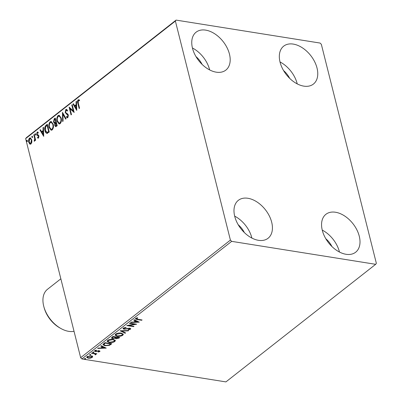 <?xml version="1.0" encoding="UTF-8"?>
<svg xmlns="http://www.w3.org/2000/svg" width="402" height="402" viewBox="0 0 402 402"><rect width="100%" height="100%" fill="white"/><g stroke="black" fill="none" stroke-linecap="round" stroke-linejoin="round"><path stroke-width="0.6" d="M346.062 254.285A24.09 15.482 -128.1 0 1 324.715 236.733A24.09 15.482 -128.1 0 1 325.901 214.316A24.09 15.482 -128.1 0 1 335.504 212.246A24.09 15.482 -128.1 0 1 356.85 229.798A24.09 15.482 -128.1 0 1 355.659 252.215A24.09 15.482 -128.1 0 1 346.062 254.285M216.251 72.169A24.09 15.482 -128.1 0 1 194.905 54.617A24.09 15.482 -128.1 0 1 196.091 32.2A24.09 15.482 -128.1 0 1 205.688 30.13A24.09 15.482 -128.1 0 1 227.035 47.682A24.09 15.482 -128.1 0 1 225.849 70.099A24.09 15.482 -128.1 0 1 216.251 72.169M303.827 86.134A24.09 15.482 -128.1 0 1 282.48 68.576A24.09 15.482 -128.1 0 1 283.666 46.165A24.09 15.482 -128.1 0 1 293.264 44.094A24.09 15.482 -128.1 0 1 314.61 61.647A24.09 15.482 -128.1 0 1 313.424 84.058A24.09 15.482 -128.1 0 1 303.827 86.134M258.486 240.321A24.09 15.482 -128.1 0 1 237.14 222.768A24.09 15.482 -128.1 0 1 238.326 200.352A24.09 15.482 -128.1 0 1 247.928 198.281A24.09 15.482 -128.1 0 1 269.275 215.839A24.09 15.482 -128.1 0 1 268.084 238.25A24.09 15.482 -128.1 0 1 258.486 240.321M31.869 142.162L30.994 143.971L30.24 144.207L29.653 143.906L28.748 142.207C28.336 140.615 28.592 139.248 29.527 138.112L30.306 137.866L31.768 139.841L31.869 142.162M34.215 134.549L35.637 140.208L35.225 140.534L35.014 139.7L34.532 141.192L34.17 141.243L34.703 138.765L33.803 134.871L34.215 134.549M38.512 138.072L37.517 137.886L37.632 137.213L38.311 137.394L38.517 136.323L37.009 135.238L36.657 134.469L37.115 132.152L37.677 131.992L38.15 132.258L38.049 132.967L37.336 132.811L37.059 134.117L38.572 135.203L38.919 135.971L38.512 138.072L38.084 138.182M37.632 137.213L38.698 137.459L38.904 136.384L38.517 136.323M38.049 132.967L37.336 132.811M47.104 133.369C46.014 133.178 45.305 132.263 44.969 130.625C44.346 128.439 44.712 126.645 46.069 125.243L47.31 124.268L49.255 132.012L46.838 133.358M55.853 126.68L55.129 125.469L55.215 123.429L53.486 122.052L54.195 118.861L55.265 118.022L57.21 125.766L55.662 126.685L54.737 125.409L54.828 123.369L54.496 123.364M62.461 112.369L66.124 118.766L65.677 119.118L62.898 114.263L63.074 121.158L62.627 121.51L62.461 112.369M71.787 105.048L72.199 104.721L74.144 112.465L70.018 108.791L71.471 114.565L71.059 114.892L69.114 107.143L73.234 110.806L71.787 105.048L72.275 105.028M78.269 103.063L79.561 108.213L79.149 108.535L77.837 103.309C77.32 102.033 77.42 100.872 78.134 99.827L79.37 99.927L79.31 100.686L78.34 100.616L78.269 103.063M79.189 100.595L78.636 100.515M175.388 21.05L230.406 240.094L231.658 241.356L375.669 264.315L376.362 263.365L321.344 44.32L320.092 43.059L176.081 20.1L175.388 21.05L25.638 138.635L80.656 357.679L230.406 240.094M76.752 110.419L73.023 104.078L73.471 103.726L74.641 105.776L76.144 104.595L76.073 101.681L76.521 101.329L76.752 110.419M65.807 109.505L66.385 109.329L67.43 110.254L67.194 110.912L66.034 110.279L65.616 112.178L65.943 112.831L67.817 114.098L68.325 115.113L67.822 117.67L67.315 117.816L66.461 117.168L66.662 116.439L67.626 116.871L67.923 115.464L65.204 112.49L65.807 109.505L66.586 109.389M66.576 110.254L66.034 110.279M68.018 116.932L67.305 116.962L68.018 116.932L68.31 115.53L67.923 115.464M61.164 117.982C61.747 120.168 61.416 122.067 60.164 123.68L59.099 124.012L57.059 121.248C56.476 119.057 56.823 117.163 58.089 115.565L59.119 115.248L61.164 117.982M53.21 124.228C53.798 126.414 53.461 128.313 52.21 129.926L51.144 130.258L49.104 127.494C48.526 125.303 48.868 123.409 50.134 121.811L51.165 121.494L53.21 124.228M43.702 136.373L39.974 130.027L40.421 129.675L41.592 131.725L43.094 130.544L43.024 127.635L43.471 127.283L43.702 136.373M35.471 134.987L34.969 134.61L35.15 133.695L35.652 134.072L35.296 135.042M32.321 137.464L31.813 137.087L31.994 136.172L32.497 136.549L32.14 137.519M27.175 141.504L26.673 141.127L26.854 140.213L27.356 140.589L26.999 141.554M25.638 138.635L26.331 137.685L176.081 20.1M92.56 356.418L92.274 357.418L90.349 358.157L88.179 358.192L86.701 357.363L87.123 356.599L91.194 355.82L92.686 356.654M95.269 354.494L94.782 353.861L91.465 353.273L91.872 352.951L96.852 353.745L95.706 353.951L95.812 354.644L95.329 354.86L94.998 354.624L95.264 353.815M95.606 353.544L95.812 354.644L95.701 354.202L95.219 354.418M95.274 350.328L95.666 351.222L99.269 350.695L99.791 351.519L98.289 352.031L98.103 351.77L99.153 351.443L98.882 351.021L95.284 351.549L94.465 351.092L94.711 350.639L96.234 350.082L96.46 350.343L95.229 350.961L95.138 350.388M99.153 351.443L98.786 350.655M100.018 351.102L99.791 351.519L99.681 351.077L99.259 351.303M103.726 343.645L104.972 342.665L111.781 343.755L109.455 345.348L104.997 345.78L102.977 344.765L103.726 343.645M112.922 336.424L119.736 337.509L118.977 338.102L116.057 338.801L115.113 338.177L112.525 338.559L111.449 337.956L112.922 336.424M115.123 338.293L115.017 337.801M120.123 330.771L128.65 330.509L128.203 330.861L121.736 331.057L125.6 332.901L125.153 333.253L120.123 330.771M129.449 323.444L129.861 323.123L136.67 324.208L128.916 325.499L133.997 326.308L133.585 326.63L126.776 325.545L134.514 324.253L129.449 323.444M137.559 319.233L142.087 319.957L141.675 320.278L137.077 319.545L135.368 318.917L135.67 318.399L137.464 317.731L137.78 317.977L136.233 318.786L136.122 318.344L136.243 318.077L137.559 319.233M231.658 241.356L81.907 358.941L225.919 381.9L375.669 264.315M139.278 322.163L130.685 322.479L131.132 322.128L133.866 322.042L135.363 320.861L133.73 320.082L134.183 319.731L139.278 322.163M123.962 327.741L124.474 328.936L129.841 328.238L130.74 328.725L130.474 329.243L128.288 329.866L128.193 329.55L129.781 329.127L129.459 328.565L124.057 329.258L123.032 328.66L123.344 328.077L126.032 327.369L126.042 327.69L124.072 328.163L123.851 328.58L123.916 327.756M129.781 329.127L129.831 328.394M121.238 333.082L123.339 334.223L122.816 335.253C120.982 336.298 119.092 336.655 117.158 336.318L115.078 335.162L115.625 334.137C117.444 333.112 119.319 332.761 121.238 333.082M113.284 339.328L115.384 340.469L114.861 341.499C113.027 342.544 111.138 342.901 109.203 342.564L107.123 341.409L107.671 340.383C109.49 339.358 111.364 339.007 113.284 339.328M106.228 348.112L97.636 348.428L98.083 348.077L100.817 347.991L102.314 346.815L100.681 346.032L101.133 345.68L106.228 348.112M93.656 352.006L93.882 352.363L92.973 352.544L92.746 352.182L93.656 352.006L93.882 352.363L93.802 352.036M93.772 351.921L92.862 352.102L92.973 352.544L92.746 352.182M90.505 354.479L90.726 354.84L89.817 355.021L89.591 354.659L90.505 354.479L90.726 354.84L90.646 354.514M89.711 354.589L89.817 355.021L89.591 354.659M85.36 358.519L85.586 358.88L84.676 359.056L84.45 358.7L85.36 358.519L85.586 358.88L85.505 358.554M84.566 358.624L84.676 359.056L84.45 358.7M325.801 238.723A16.482 10.593 -128.1 0 1 331.926 246.521M195.99 56.612A16.482 10.593 -128.1 0 1 202.111 64.405M283.566 70.571A16.482 10.593 -128.1 0 1 289.686 78.37M238.23 224.763A16.482 10.593 -128.1 0 1 244.351 232.557M81.907 358.941L80.656 357.679M234.662 216.135A24.09 15.482 -128.1 0 1 251.883 238.064M280.003 61.948A24.09 15.482 -128.1 0 1 297.224 83.877M192.427 47.984A24.09 15.482 -128.1 0 1 209.648 69.913M322.238 230.1A24.09 15.482 -128.1 0 1 339.459 252.029M141.574 319.876L141.675 320.278M136.574 319.037L135.404 318.685M136.645 317.937L136.74 318.309M138.499 321.791L137.574 321.821M134.71 321.907L134.007 321.932M134.042 319.841L135.253 320.419L135.363 320.861M137.6 321.927L137.489 321.484L135.775 320.67L134.625 321.575L134.74 322.017L137.6 321.927L135.891 321.113L134.74 322.017M135.775 320.67L135.891 321.113M135.399 324.007L134.489 324.153M128.831 325.158L128.916 325.499M133.484 326.228L133.585 326.63M128.906 325.459L127.926 325.303M134.414 323.851L134.514 324.253M125.967 327.374L126.042 327.69M130.605 328.519L130.474 329.243M130.364 328.801L129.821 329.092M128.208 329.545L128.288 329.866M129.67 328.685L129.349 328.122M129.364 328.193L129.459 328.565M128.248 328.293L128.328 328.62M127.057 328.575L127.143 328.911M124.123 328.836L124.057 329.258M123.947 328.816L123.042 328.439M128.117 330.524L128.203 330.861M121.65 330.72L121.736 331.057M125.183 332.7L125.153 333.253M125.042 332.811L120.721 330.751M123.243 334.007L122.816 335.253M122.705 334.811L121.917 335.288M117.047 335.886L117.158 336.318M116.937 335.856L115.062 334.941M116.389 333.675L115.897 335.107L117.57 335.997L122.097 335.157L122.515 334.323L120.826 333.409L116.334 334.238L115.897 335.107M122.515 334.323L121.339 333.102M116.223 333.796L116.334 334.238M120.731 333.017L120.826 333.409M119.173 337.419L118.098 338.127M116.093 338.378L116.057 338.801M115.947 338.358L115.002 337.73M112.575 338.137L112.525 338.559M112.414 338.117L111.465 337.73M113.062 336.444L112.158 337.414L112.937 338.238L114.801 337.926L115.746 337.258L113.213 336.856L112.269 337.856M116.294 336.956L115.686 337.67L116.459 338.474L118.625 337.72L116.444 337.373L115.796 338.112M118.525 337.313L118.625 337.72M116.123 337.092L116.233 337.534M116.339 336.966L116.444 337.373M115.64 336.856L115.746 337.258M112.63 336.781L112.741 337.228M113.108 336.449L113.213 336.856M115.289 340.253L114.861 341.499M114.751 341.057L113.962 341.534M109.093 342.132L109.203 342.564M108.982 342.102L107.108 341.187M108.434 339.921L107.942 341.353L109.615 342.243L114.143 341.404L114.56 340.569L112.877 339.65L108.384 340.484L107.942 341.353M114.56 340.569L113.384 339.348M108.269 340.042L108.384 340.484M112.776 339.263L112.877 339.65M111.223 343.665L109.344 344.906L109.455 345.348M104.892 345.353L104.997 345.78M104.751 345.313L102.972 344.534M103.776 343.896L103.842 344.68L103.887 344.338L105.409 345.459L109.027 345.077L110.671 343.966L105.259 343.102L103.887 344.338L103.776 343.896L104.706 343.006L104.816 343.449M105.108 342.69L104.706 343.006M110.57 343.559L110.671 343.966M105.158 342.695L105.259 343.102M105.45 347.745L104.525 347.77M101.661 347.861L100.957 347.881M100.992 345.79L102.203 346.373L102.314 346.815M104.55 347.876L104.44 347.434L102.726 346.619L101.575 347.524L101.691 347.966L104.55 347.876L102.842 347.062L101.691 347.966M102.726 346.619L102.842 347.062M98.219 351.75L98.289 352.031M99.043 351.001L98.771 350.579L99.043 351.001M98.244 350.695L98.329 351.026M96.103 351.237L96.189 351.569M95.38 351.132L95.284 351.549M95.168 351.107L94.505 350.866M96.339 353.665L96.44 354.067M95.239 354.514L95.329 354.86M95.158 354.051L94.666 353.418L94.782 353.861M90.616 354.398L89.706 354.574M92.45 355.976L92.274 357.418M92.164 356.976L91.762 357.237M90.269 357.845L90.349 358.157M88.098 357.75L88.179 358.192M88.068 357.75L86.701 357.142M87.53 356.333L87.445 357.257L88.586 357.865L91.666 357.323L91.942 356.785L90.782 356.142L87.736 356.695L87.445 357.257M91.942 356.785L91.174 355.82M87.631 356.283L87.736 356.695M90.686 355.765L90.782 356.142M85.475 358.438L84.566 358.614M79.46 108.294L78.224 103.369C77.707 102.093 77.807 100.932 78.521 99.887L78.134 99.827M78.521 99.887L78.958 99.711M79.696 100.746L79.023 100.58M76.737 109.957L73.41 104.138L73.023 104.078M76.144 104.595L76.536 104.656L75.033 105.837L74.641 105.776M76.536 104.656L76.46 101.746L76.073 101.681M76.249 108.58L76.636 108.64L76.561 105.59L75.018 106.429L76.249 108.58L76.169 105.53M74.094 112.269L70.018 108.791M71.37 114.645L69.551 107.389M72.179 105.108L73.626 110.872L73.234 110.806M67.586 110.972L66.425 110.339M67.506 117.816L66.461 117.168M66.848 117.233L66.978 116.766M68.31 115.53L67.42 114.66M67.812 114.726L66.717 114.289M67.109 114.349L65.204 112.49M65.591 112.55L66.194 109.57M65.918 118.927L63.29 114.324L62.898 114.263M63.003 121.213L62.797 112.947M59.295 124.027L57.451 121.314L57.059 121.248M57.451 121.314C56.868 119.123 57.21 117.228 58.476 115.63L58.089 115.565M58.476 115.63L59.315 115.294M61.144 118.369L59.104 116.103L58.3 116.349C57.275 117.635 56.999 119.163 57.471 120.927L59.129 123.138L60.335 122.962C61.345 121.66 61.617 120.128 61.144 118.369L59.3 116.153M59.129 123.138L59.948 122.901C60.953 121.595 61.225 120.067 60.752 118.309M60.335 122.962L59.948 122.901M55.129 125.469L54.737 125.409M54.697 123.379L53.486 122.052M53.873 122.113L54.582 118.922L54.195 118.861M54.582 118.922L55.34 118.329M54.808 122.62L56.164 122.077L55.441 119.198L55.054 119.138L54.582 119.51L53.898 121.726L54.888 122.605L55.772 122.017L55.054 119.138M55.878 125.801L56.989 125.354L56.365 122.876L55.973 122.811L55.144 125.072L55.667 125.821L56.597 125.293L55.973 122.811M56.561 125.69L56.169 125.63M56.989 125.354L56.597 125.293M56.164 122.077L55.772 122.017M55.28 122.665L55.004 122.685M51.34 130.273L49.496 127.56L49.104 127.494M49.496 127.56C48.913 125.369 49.255 123.474 50.521 121.871L50.134 121.811M50.521 121.871L51.361 121.54M53.19 124.615L51.149 122.349L50.345 122.595C49.32 123.881 49.044 125.409 49.516 127.173L51.175 129.384L52.381 129.208C53.391 127.901 53.662 126.374 53.19 124.615L51.35 122.399M51.175 129.384L51.994 129.148C53.004 127.841 53.27 126.308 52.798 124.555M52.381 129.208L51.994 129.148M47.491 133.429C46.406 133.238 45.692 132.323 45.356 130.685C44.733 128.499 45.099 126.705 46.456 125.303L46.069 125.243M46.456 125.303L47.386 124.575M45.356 130.685L44.969 130.625M47.049 132.474L49.034 131.6L47.486 125.444L47.099 125.384L45.607 126.791L45.381 130.303L47.134 132.464L48.642 131.539L47.099 125.384M49.034 131.6L48.642 131.539M47.526 132.524L47.245 132.524M43.687 135.906L40.361 130.087L39.974 130.027M43.094 130.544L43.486 130.61L41.984 131.791L41.592 131.725M43.486 130.61L43.411 127.695L43.024 127.635M43.2 134.529L43.587 134.59L43.511 131.539L41.969 132.384L43.2 134.529L43.12 131.479M38.265 138.182L37.517 137.886M37.904 137.951L37.994 137.444M38.024 137.273L38.698 137.459M38.904 136.384L38.29 135.886M38.677 135.946L37.009 135.238M37.401 135.303L36.657 134.469M37.044 134.534L37.502 132.218L37.115 132.152M37.502 132.218L37.873 132.052M38.436 133.027L37.723 132.876L38.436 133.027M35.863 135.052L34.969 134.61M35.356 134.675L35.537 133.76M35.537 140.288L35.014 139.7M34.567 141.162L34.607 140.549L34.215 140.489M35.11 139.715L35.095 138.831L34.703 138.765M35.095 138.831L34.19 134.936L33.803 134.871M32.708 137.524L31.813 137.087M32.205 137.152L32.381 136.238M30.426 144.212L29.653 143.906M30.044 143.971L29.14 142.273L28.748 142.207M29.14 142.273C28.723 140.675 28.984 139.308 29.914 138.172L29.527 138.112M29.914 138.172L30.492 137.921M31.743 140.223L30.25 138.645L29.703 138.806L29.16 141.881L30.301 143.429L31.21 143.338L31.743 140.223L30.446 138.705M30.301 143.429L30.823 143.273L31.356 140.157M31.21 143.338L30.823 143.273M27.567 141.564L26.673 141.127M27.06 141.187L27.241 140.273M60.843 278.807L47.506 289.279A25.361 16.301 51.9 0 0 43.888 306.816A25.361 16.301 51.9 0 0 60.938 328.524A25.361 16.301 51.9 0 0 68.727 331.354A25.361 16.301 51.9 0 0 74.033 331.318M60.938 328.524L59.893 327.942A23.331 14.995 -128.1 0 1 44.21 307.967L43.888 306.816M136.971 319.133L137.077 319.545M118.866 337.66L118.977 338.102M110.862 343.946L110.972 344.388M97.319 350.921L97.405 351.268M93.033 353.137L93.133 353.539M78.224 103.369L77.837 103.309M55.958 122.243L55.566 122.183M48.763 131.811L48.376 131.75M38.12 135.685L37.733 135.625M34.667 136.836L34.281 136.775M99.259 351.242L99.148 350.8M59.104 116.103L59.491 116.163M55.667 125.821L56.059 125.881M51.149 122.349L51.536 122.409M38.059 137.459L38.446 137.524M37.637 132.73L38.029 132.791M30.25 138.645L30.642 138.705"/></g></svg>
